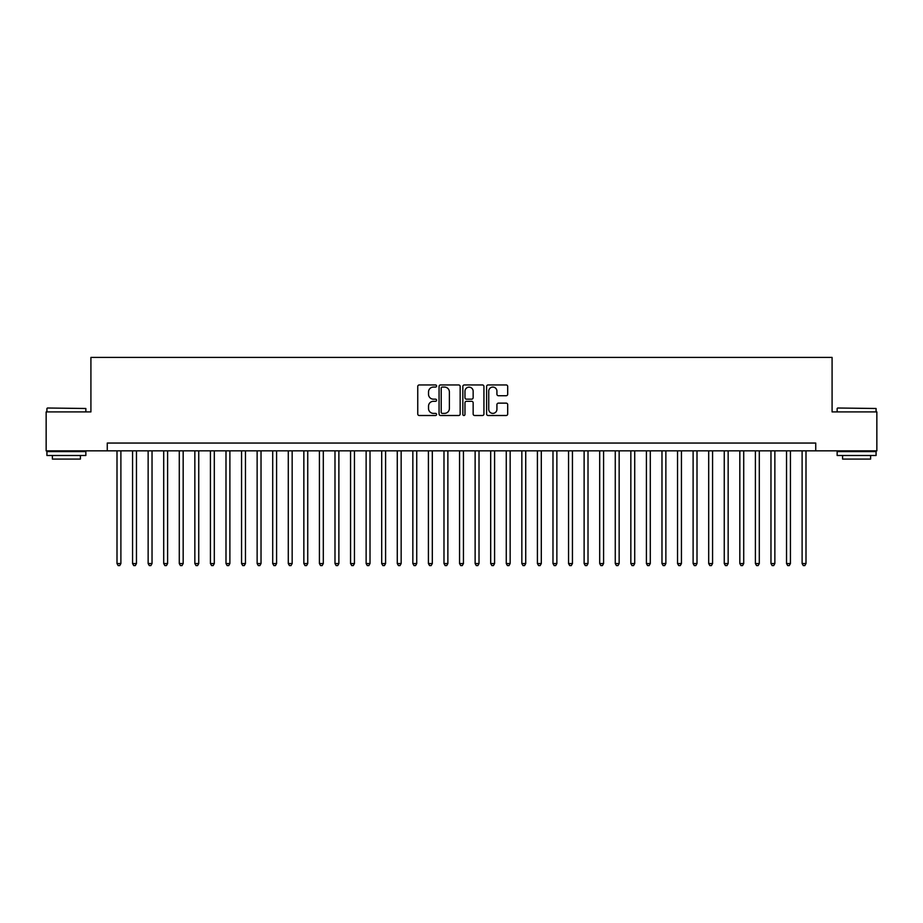 <?xml version="1.0" encoding="UTF-8"?>
<svg xmlns="http://www.w3.org/2000/svg" width="923" height="923" viewBox="0 0 923 923"><rect width="100%" height="100%" fill="white"/><g stroke="black" fill="none" stroke-linecap="round" stroke-linejoin="round"><path stroke-width="1.38" d="M436.591 386.01A1.073 1.073 0 0 0 435.518 384.949L419.284 384.949A1.523 1.523 0 0 0 417.75 386.472L417.75 413.989A1.523 1.523 0 0 0 419.284 415.512L435.518 415.512A1.073 1.073 0 0 0 436.591 414.439A1.073 1.073 0 0 0 435.518 413.377L433.418 413.377A4.892 4.892 0 0 1 428.526 408.485L428.526 406.189A4.892 4.892 0 0 1 433.418 401.297L435.518 401.297A1.073 1.073 0 0 0 436.591 400.224A1.073 1.073 0 0 0 435.518 399.163L433.418 399.163A4.892 4.892 0 0 1 428.526 394.271L428.526 391.975A4.892 4.892 0 0 1 433.418 387.083L435.518 387.083A1.073 1.073 0 0 0 436.591 386.01M506.162 395.725A1.523 1.523 0 0 0 507.696 394.19L507.696 386.472A1.523 1.523 0 0 0 506.162 384.949L488.129 384.949A1.523 1.523 0 0 0 486.606 386.472L486.606 413.989A1.523 1.523 0 0 0 488.129 415.512L506.162 415.512A1.523 1.523 0 0 0 507.696 413.989L507.696 404.666A1.523 1.523 0 0 0 506.162 403.132L498.443 403.132A1.523 1.523 0 0 0 496.92 404.666L496.92 409.281A4.084 4.084 0 0 1 492.836 413.377A4.084 4.084 0 0 1 488.74 409.281L488.74 391.179A4.084 4.084 0 0 1 492.836 387.083A4.084 4.084 0 0 1 496.92 391.179L496.92 394.19A1.523 1.523 0 0 0 498.443 395.725L506.162 395.725M107.264 450.839L46.15 450.839L46.15 411.912L90.915 411.912L90.915 357.409L832.085 357.409L832.085 411.912L876.85 411.912L876.85 450.839L815.736 450.839L815.736 443.052L107.264 443.052L107.264 450.839L815.736 450.839M460.162 386.472A1.523 1.523 0 0 0 458.639 384.949L440.594 384.949A1.523 1.523 0 0 0 439.071 386.472L439.071 413.989A1.523 1.523 0 0 0 440.594 415.512L458.639 415.512A1.523 1.523 0 0 0 460.162 413.989L460.162 386.472M464.361 384.949L482.406 384.949A1.523 1.523 0 0 1 483.929 386.472L483.929 413.989A1.523 1.523 0 0 1 482.406 415.512L474.687 415.512A1.523 1.523 0 0 1 473.153 413.989L473.153 402.832A1.523 1.523 0 0 0 471.63 401.297L466.507 401.297A1.523 1.523 0 0 0 464.973 402.832L464.973 414.439A1.073 1.073 0 0 1 463.911 415.512A1.073 1.073 0 0 1 462.838 414.439L462.838 386.472A1.523 1.523 0 0 1 464.361 384.949M442.279 387.083A1.073 1.073 0 0 0 441.206 388.156L441.206 412.304A1.073 1.073 0 0 0 442.279 413.377L444.494 413.377A4.892 4.892 0 0 0 449.386 408.485L449.386 391.975A4.892 4.892 0 0 0 444.494 387.083L442.279 387.083M473.153 391.248A4.084 4.084 0 0 0 469.069 387.164A4.084 4.084 0 0 0 464.973 391.248L464.973 397.628A1.523 1.523 0 0 0 466.507 399.163L471.63 399.163A1.523 1.523 0 0 0 473.153 397.628L473.153 391.248M117.002 450.839L117.002 563.561L120.89 563.561L120.89 450.839M120.89 563.561L119.725 565.591L118.167 565.591L117.002 563.561M47.396 408.012L85.851 408.485L47.396 408.012M66.387 455.501L46.923 455.501L46.923 451.612L85.851 451.612L85.851 455.501L66.387 455.501M80.405 455.501L80.405 459.089L52.38 459.089L52.38 455.501M837.611 408.012L876.077 408.485L837.611 408.012M856.613 455.501L837.149 455.501L837.149 451.612L876.077 451.612L876.077 455.501L856.613 455.501M870.62 455.501L870.62 459.089L842.595 459.089L842.595 455.501M132.566 450.839L132.566 563.561L136.466 563.561L136.466 450.839M136.466 563.561L135.289 565.591L133.731 565.591L132.566 563.561M148.142 450.839L148.142 563.561L152.03 563.561L152.03 450.839M152.03 563.561L150.864 565.591L149.307 565.591L148.142 563.561M163.706 450.839L163.706 563.561L167.605 563.561L167.605 450.839M167.605 563.561L166.428 565.591L164.882 565.591L163.706 563.561M179.281 450.839L179.281 563.561L183.169 563.561L183.169 450.839M183.169 563.561L182.004 565.591L180.447 565.591L179.281 563.561M194.845 450.839L194.845 563.561L198.745 563.561L198.745 450.839M198.745 563.561L197.58 565.591L196.022 565.591L194.845 563.561M210.421 450.839L210.421 563.561L214.309 563.561L214.309 450.839M214.309 563.561L213.144 565.591L211.586 565.591L210.421 563.561M225.997 450.839L225.997 563.561L229.885 563.561L229.885 450.839M229.885 563.561L228.719 565.591L227.162 565.591L225.997 563.561M241.561 450.839L241.561 563.561L245.46 563.561L245.46 450.839M245.46 563.561L244.283 565.591L242.726 565.591L241.561 563.561M257.136 450.839L257.136 563.561L261.024 563.561L261.024 450.839M261.024 563.561L259.859 565.591L258.302 565.591L257.136 563.561M272.7 450.839L272.7 563.561L276.6 563.561L276.6 450.839M276.6 563.561L275.435 565.591L273.877 565.591L272.7 563.561M288.276 450.839L288.276 563.561L292.164 563.561L292.164 450.839M292.164 563.561L290.999 565.591L289.441 565.591L288.276 563.561M303.852 450.839L303.852 563.561L307.74 563.561L307.74 450.839M307.74 563.561L306.574 565.591L305.017 565.591L303.852 563.561M319.416 450.839L319.416 563.561L323.304 563.561L323.304 450.839M323.304 563.561L322.139 565.591L320.581 565.591L319.416 563.561M334.991 450.839L334.991 563.561L338.879 563.561L338.879 450.839M338.879 563.561L337.714 565.591L336.157 565.591L334.991 563.561M350.555 450.839L350.555 563.561L354.455 563.561L354.455 450.839M354.455 563.561L353.278 565.591L351.721 565.591L350.555 563.561M366.131 450.839L366.131 563.561L370.019 563.561L370.019 450.839M370.019 563.561L368.854 565.591L367.296 565.591L366.131 563.561M381.695 450.839L381.695 563.561L385.595 563.561L385.595 450.839M385.595 563.561L384.43 565.591L382.872 565.591L381.695 563.561M397.271 450.839L397.271 563.561L401.159 563.561L401.159 450.839M401.159 563.561L399.994 565.591L398.436 565.591L397.271 563.561M412.846 450.839L412.846 563.561L416.735 563.561L416.735 450.839M416.735 563.561L415.569 565.591L414.012 565.591L412.846 563.561M428.41 450.839L428.41 563.561L432.31 563.561L432.31 450.839M432.31 563.561L431.133 565.591L429.576 565.591L428.41 563.561M443.986 450.839L443.986 563.561L447.874 563.561L447.874 450.839M447.874 563.561L446.709 565.591L445.151 565.591L443.986 563.561M459.55 450.839L459.55 563.561L463.45 563.561L463.45 450.839M463.45 563.561L462.273 565.591L460.727 565.591L459.55 563.561M475.126 450.839L475.126 563.561L479.014 563.561L479.014 450.839M479.014 563.561L477.849 565.591L476.291 565.591L475.126 563.561M490.69 450.839L490.69 563.561L494.59 563.561L494.59 450.839M494.59 563.561L493.424 565.591L491.867 565.591L490.69 563.561M506.266 450.839L506.266 563.561L510.154 563.561L510.154 450.839M510.154 563.561L508.988 565.591L507.431 565.591L506.266 563.561M521.841 450.839L521.841 563.561L525.729 563.561L525.729 450.839M525.729 563.561L524.564 565.591L523.006 565.591L521.841 563.561M537.405 450.839L537.405 563.561L541.305 563.561L541.305 450.839M541.305 563.561L540.128 565.591L538.571 565.591L537.405 563.561M552.981 450.839L552.981 563.561L556.869 563.561L556.869 450.839M556.869 563.561L555.704 565.591L554.146 565.591L552.981 563.561M568.545 450.839L568.545 563.561L572.445 563.561L572.445 450.839M572.445 563.561L571.279 565.591L569.722 565.591L568.545 563.561M584.121 450.839L584.121 563.561L588.009 563.561L588.009 450.839M588.009 563.561L586.843 565.591L585.286 565.591L584.121 563.561M599.696 450.839L599.696 563.561L603.584 563.561L603.584 450.839M603.584 563.561L602.419 565.591L600.861 565.591L599.696 563.561M615.26 450.839L615.26 563.561L619.148 563.561L619.148 450.839M619.148 563.561L617.983 565.591L616.426 565.591L615.26 563.561M630.836 450.839L630.836 563.561L634.724 563.561L634.724 450.839M634.724 563.561L633.559 565.591L632.001 565.591L630.836 563.561M646.4 450.839L646.4 563.561L650.3 563.561L650.3 450.839M650.3 563.561L649.123 565.591L647.565 565.591L646.4 563.561M661.976 450.839L661.976 563.561L665.864 563.561L665.864 450.839M665.864 563.561L664.698 565.591L663.141 565.591L661.976 563.561M677.54 450.839L677.54 563.561L681.439 563.561L681.439 450.839M681.439 563.561L680.274 565.591L678.717 565.591L677.54 563.561M693.115 450.839L693.115 563.561L697.003 563.561L697.003 450.839M697.003 563.561L695.838 565.591L694.281 565.591L693.115 563.561M708.691 450.839L708.691 563.561L712.579 563.561L712.579 450.839M712.579 563.561L711.414 565.591L709.856 565.591L708.691 563.561M724.255 450.839L724.255 563.561L728.155 563.561L728.155 450.839M728.155 563.561L726.978 565.591L725.42 565.591L724.255 563.561M739.831 450.839L739.831 563.561L743.719 563.561L743.719 450.839M743.719 563.561L742.554 565.591L740.996 565.591L739.831 563.561M755.395 450.839L755.395 563.561L759.294 563.561L759.294 450.839M759.294 563.561L758.118 565.591L756.572 565.591L755.395 563.561M770.97 450.839L770.97 563.561L774.859 563.561L774.859 450.839M774.859 563.561L773.693 565.591L772.136 565.591L770.97 563.561M786.534 450.839L786.534 563.561L790.434 563.561L790.434 450.839M790.434 563.561L789.269 565.591L787.711 565.591L786.534 563.561M802.11 450.839L802.11 563.561L805.998 563.561L805.998 450.839M805.998 563.561L804.833 565.591L803.275 565.591L802.11 563.561M46.923 411.912L46.923 408.485M55.807 451.612L55.807 450.839M76.978 451.612L76.978 450.839M85.851 411.912L85.851 408.485M837.149 411.912L837.149 408.485M846.022 451.612L846.022 450.839M867.193 451.612L867.193 450.839M876.077 411.912L876.077 408.485"/></g></svg>
